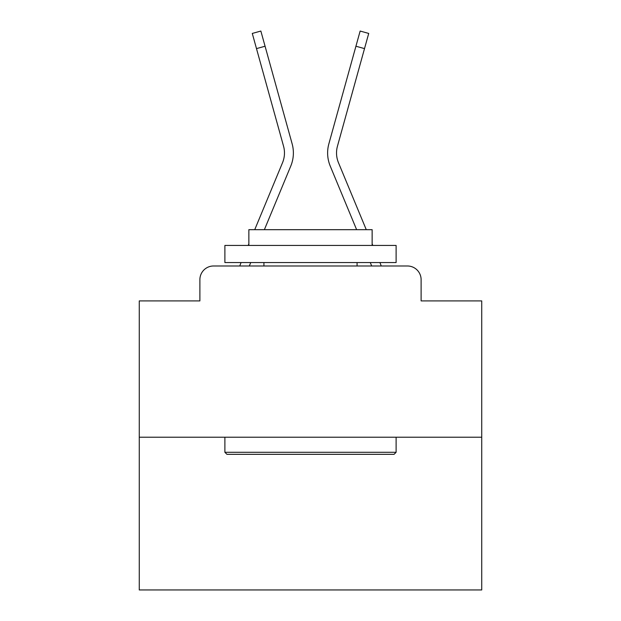 <?xml version="1.0" encoding="UTF-8"?>
<svg xmlns="http://www.w3.org/2000/svg" width="621" height="621" viewBox="0 0 621 621"><rect width="100%" height="100%" fill="white"/><g stroke="black" fill="none" stroke-linecap="round" stroke-linejoin="round"><path stroke-width="0.93" d="M199.884 279.675L199.884 300.913L199.884 279.675A13.701 13.701 0 0 1 213.585 265.982L239.784 265.982A43.152 43.152 0 0 1 240.847 263.141L241.095 262.559M481.733 437.215L139.267 437.215L139.267 589.95L481.733 589.95L481.733 300.913L421.116 300.913L421.116 279.675A13.701 13.701 0 0 0 407.415 265.982L213.585 265.982M139.267 437.215L139.267 300.913L199.884 300.913M249.316 265.982L250.737 262.559L249.316 265.982L250.737 262.559L249.316 265.982L250.737 262.559L249.316 265.982L250.737 262.559L249.316 265.982L250.737 262.559L249.316 265.982L250.737 262.559L249.316 265.982L250.737 262.559L249.316 265.982L250.737 262.559L249.316 265.982L250.737 262.559L249.316 265.982L250.737 262.559L249.316 265.982L250.737 262.559L249.316 265.982L250.737 262.559L249.316 265.982L250.737 262.559L249.316 265.982L250.737 262.559L249.316 265.982L250.737 262.559L249.316 265.982L250.737 262.559L249.316 265.982L250.737 262.559L249.316 265.982L250.737 262.559L249.316 265.982L250.737 262.559L249.316 265.982L250.737 262.559L249.316 265.982L250.737 262.559L249.316 265.982L257.078 265.982M363.922 265.982L371.684 265.982L370.263 262.559L371.684 265.982M379.905 262.559L380.153 263.141A43.152 43.152 0 0 1 381.216 265.982L407.415 265.982M421.116 300.913L421.116 279.675M290.76 166.094L264.375 229.677L290.76 166.094A34.248 34.248 0 0 0 292.134 143.816L265.074 46.233L256.489 48.609L252.281 33.433L260.859 31.05L265.074 46.233M330.24 166.094L356.625 229.677L330.24 166.094A34.248 34.248 0 0 1 328.866 143.816L360.141 31.05L368.719 33.433L364.511 48.609L355.926 46.233M254.734 229.677L282.539 162.679A25.345 25.345 0 0 0 283.549 146.191L256.489 48.609M282.539 162.679A25.345 25.345 0 0 0 283.549 146.191A25.345 25.345 0 0 1 282.539 162.679A25.345 25.345 0 0 0 283.549 146.191A25.345 25.345 0 0 1 282.539 162.679A25.345 25.345 0 0 0 283.549 146.191A25.345 25.345 0 0 1 282.539 162.679A25.345 25.345 0 0 0 283.549 146.191A25.345 25.345 0 0 1 282.539 162.679A25.345 25.345 0 0 0 283.549 146.191A25.345 25.345 0 0 1 282.539 162.679A25.345 25.345 0 0 0 283.549 146.191A25.345 25.345 0 0 1 282.539 162.679A25.345 25.345 0 0 0 283.549 146.191A25.345 25.345 0 0 1 282.539 162.679A25.345 25.345 0 0 0 283.549 146.191A25.345 25.345 0 0 1 282.539 162.679A25.345 25.345 0 0 0 283.549 146.191A25.345 25.345 0 0 1 282.539 162.679A25.345 25.345 0 0 0 283.549 146.191A25.345 25.345 0 0 1 282.539 162.679A25.345 25.345 0 0 0 283.549 146.191A25.345 25.345 0 0 1 282.539 162.679A25.345 25.345 0 0 0 283.549 146.191A25.345 25.345 0 0 1 282.539 162.679A25.345 25.345 0 0 0 283.549 146.191A25.345 25.345 0 0 1 282.539 162.679A25.345 25.345 0 0 0 283.549 146.191A25.345 25.345 0 0 1 282.539 162.679A25.345 25.345 0 0 0 283.549 146.191A25.345 25.345 0 0 1 282.539 162.679A25.345 25.345 0 0 0 283.549 146.191A25.345 25.345 0 0 1 282.539 162.679A25.345 25.345 0 0 0 283.549 146.191A25.345 25.345 0 0 1 282.539 162.679A25.345 25.345 0 0 0 283.549 146.191A25.345 25.345 0 0 1 282.539 162.679A25.345 25.345 0 0 0 283.549 146.191A25.345 25.345 0 0 1 282.539 162.679A25.345 25.345 0 0 0 283.549 146.191A25.345 25.345 0 0 1 282.539 162.679M366.266 229.677L338.461 162.679A25.345 25.345 0 0 1 337.451 146.191L364.511 48.609M338.461 162.679A25.345 25.345 0 0 1 337.451 146.191A25.345 25.345 0 0 0 338.461 162.679A25.345 25.345 0 0 1 337.451 146.191A25.345 25.345 0 0 0 338.461 162.679A25.345 25.345 0 0 1 337.451 146.191A25.345 25.345 0 0 0 338.461 162.679A25.345 25.345 0 0 1 337.451 146.191A25.345 25.345 0 0 0 338.461 162.679A25.345 25.345 0 0 1 337.451 146.191A25.345 25.345 0 0 0 338.461 162.679A25.345 25.345 0 0 1 337.451 146.191A25.345 25.345 0 0 0 338.461 162.679A25.345 25.345 0 0 1 337.451 146.191A25.345 25.345 0 0 0 338.461 162.679A25.345 25.345 0 0 1 337.451 146.191A25.345 25.345 0 0 0 338.461 162.679A25.345 25.345 0 0 1 337.451 146.191A25.345 25.345 0 0 0 338.461 162.679A25.345 25.345 0 0 1 337.451 146.191A25.345 25.345 0 0 0 338.461 162.679A25.345 25.345 0 0 1 337.451 146.191A25.345 25.345 0 0 0 338.461 162.679A25.345 25.345 0 0 1 337.451 146.191A25.345 25.345 0 0 0 338.461 162.679A25.345 25.345 0 0 1 337.451 146.191A25.345 25.345 0 0 0 338.461 162.679A25.345 25.345 0 0 1 337.451 146.191A25.345 25.345 0 0 0 338.461 162.679A25.345 25.345 0 0 1 337.451 146.191A25.345 25.345 0 0 0 338.461 162.679A25.345 25.345 0 0 1 337.451 146.191A25.345 25.345 0 0 0 338.461 162.679A25.345 25.345 0 0 1 337.451 146.191A25.345 25.345 0 0 0 338.461 162.679A25.345 25.345 0 0 1 337.451 146.191A25.345 25.345 0 0 0 338.461 162.679A25.345 25.345 0 0 1 337.451 146.191A25.345 25.345 0 0 0 338.461 162.679A25.345 25.345 0 0 1 337.451 146.191A25.345 25.345 0 0 0 338.461 162.679M394.063 454.331L226.937 454.331L224.887 452.282L396.113 452.282L394.063 454.331M224.887 245.435L396.113 245.435L396.113 262.559L224.887 262.559L224.887 245.435M372.142 245.435L372.142 229.677L248.858 229.677L248.858 245.435M224.887 437.215L224.887 452.282M396.113 437.215L396.113 452.282M263.925 262.559L263.925 265.982M357.075 262.559L357.075 265.982M248.198 245.435L248.858 243.843M372.802 245.435L372.142 243.843"/></g></svg>
